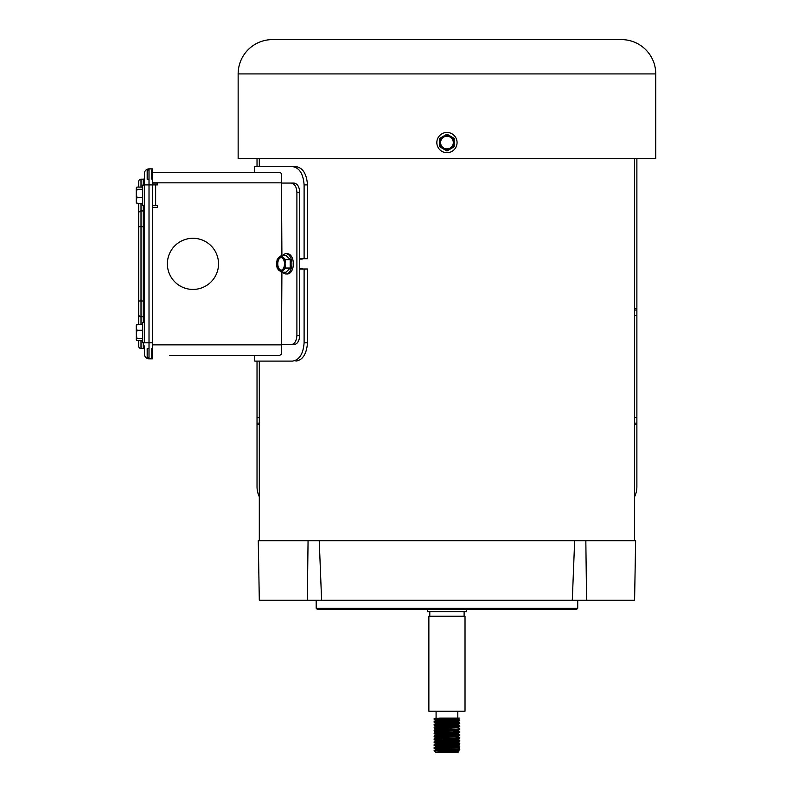 <?xml version="1.0" encoding="UTF-8"?>
<svg xmlns="http://www.w3.org/2000/svg" width="792" height="792" viewBox="0 0 792 792"><rect width="100%" height="100%" fill="white"/><g stroke="black" fill="none" stroke-linecap="round" stroke-linejoin="round"><path stroke-width="1.19" d="M634.59 496.703A22.879 22.879 0 0 0 636.877 486.733L636.877 158.588M259.311 496.703A22.879 22.879 0 0 1 257.024 486.733L257.024 423.136L259.311 423.136M257.024 361.103L257.024 423.136M257.024 158.588L257.024 166.597M466.399 609.385L466.399 611.672L427.502 611.672L427.502 609.385M464.112 611.672L464.112 616.245M429.789 611.672L429.789 616.245M465.023 616.245L465.023 711.206L428.868 711.206L428.868 616.245L465.023 616.245M457.816 711.206L457.816 718.077M436.085 711.206L436.085 718.077L434.155 718.562L434.135 719.314L458.39 718.077L439.669 718.077M436.56 723.304L434.155 722.245L434.135 721.492C433.343 721.007 460.558 720.522 459.766 720.037L449.331 719.393M457.34 718.948L459.736 720.007L459.766 720.76C460.558 721.245 433.343 721.73 434.135 722.215M458.162 719.096L435.709 720.581L434.135 719.314M459.766 722.947L458.162 722.007L439.006 723.126L435.739 723.462L434.135 724.393L434.135 725.125C433.343 724.64 460.558 724.155 459.766 723.67L459.766 722.947C460.558 723.433 433.343 723.918 434.135 724.393L434.155 725.155L435.739 726.066L454.895 724.937L459.736 723.7M444.569 722.858L440.342 722.69M459.766 725.848L458.162 724.908L439.006 726.036L435.739 726.363L434.155 727.274L434.135 728.026C433.343 727.541 460.558 727.066 459.766 726.581L459.766 725.848C460.558 726.333 433.343 726.818 434.135 727.303L434.155 728.056L435.739 728.967L454.895 727.848L458.162 727.511L459.766 726.581M434.135 730.937L434.135 730.214C433.343 729.729 460.558 729.244 459.766 728.759L459.766 729.481C460.558 729.967 433.343 730.452 434.135 730.937L435.739 731.877L454.895 730.759L458.162 730.422L459.766 729.481M435.709 735.115L434.135 733.115C433.343 732.63 460.558 732.145 459.766 731.659L453.559 731.184M458.192 730.759L459.736 731.64L459.766 732.392C460.558 732.877 433.343 733.362 434.135 733.837L434.155 733.085L435.739 732.174L458.192 730.392M434.135 736.025C433.343 735.54 460.558 735.055 459.766 734.57L458.162 733.63L439.006 734.748L435.739 735.085L434.155 735.996L434.135 736.748C433.343 736.263 460.558 735.778 459.766 735.293L459.766 734.57L459.766 735.293L458.162 736.233L454.895 736.57L435.739 737.689L434.135 736.748M434.135 739.659L434.135 738.926C433.343 738.441 460.558 737.956 459.766 737.471L459.766 738.203C460.558 738.688 433.343 739.174 434.135 739.659L440.342 740.124M434.135 742.559L434.135 741.837C433.343 741.352 460.558 740.866 459.766 740.381L459.766 741.104C460.558 741.589 433.343 742.074 434.135 742.559L435.739 743.5L454.895 742.381L459.736 741.134M434.135 744.737C433.343 744.252 460.558 743.767 459.766 743.282L458.162 742.351L439.006 743.47L435.739 743.797L434.135 744.737L434.135 745.47C433.343 744.985 460.558 744.5 459.766 744.015L459.766 743.282L459.766 744.015L458.162 744.955L454.895 745.282L435.739 746.401L434.135 745.47M436.56 749.46L434.155 748.4L434.135 747.648C433.343 747.163 460.558 746.678 459.766 746.193L458.162 745.252L435.709 746.371M459.766 746.193L459.766 746.915C460.558 747.401 433.343 747.886 434.135 748.371M457.34 750.915L458.845 751.459L457.934 752.4L435.966 752.4L434.135 750.568C433.343 750.064 460.558 749.578 459.766 749.103L459.766 749.826L446.45 750.568L435.768 752.143L454.895 751.093L458.162 750.767L459.766 749.826M434.135 718.582L441.164 718.077M434.135 721.492L435.739 720.552M434.135 730.214L435.739 729.274L458.192 727.482M434.135 738.926L435.739 737.986L458.192 736.204M436.56 740.748L458.162 739.144L459.766 738.203M434.135 741.837L435.739 740.896L440.342 741.361M434.135 747.648L435.739 746.707M435.739 749.311L454.895 748.192L458.162 747.856L459.766 746.915M446.45 750.568L434.135 750.568L435.739 749.618L458.192 747.826M458.162 751.063L446.945 751.945C462.31 751.618 462.31 751.311 446.945 751.024M458.39 718.077L459.409 718.077L458.39 718.077M457.34 721.858L458.162 722.007M457.34 727.67L458.192 727.848M459.736 740.352L458.162 739.441L435.739 740.896M435.709 743.47L440.342 744.262M457.34 748.014L458.192 748.192M458.192 751.093L453.559 750.301M444.569 747.004L436.56 746.559M436.56 743.648L435.739 743.5M435.709 734.748L454.895 733.659L458.162 733.333L459.736 732.412M435.739 723.155L454.895 722.037L459.736 720.789M444.569 720.849L436.56 720.403M435.709 720.215L454.895 719.126L459.409 718.077M435.768 752.143L439.827 752.143M192.951 238.283A25.572 25.572 0 0 1 218.523 263.855A25.572 25.572 0 0 1 192.951 289.427A25.572 25.572 0 0 1 167.379 263.855A25.572 25.572 0 0 1 192.951 238.283A25.572 25.572 0 0 1 218.523 263.855A25.572 25.572 0 0 1 192.951 289.427A25.572 25.572 0 0 1 167.379 263.855A25.572 25.572 0 0 1 192.951 238.283M281.497 255.46L281.497 173.448L279.705 172.319L152.45 172.319M152.45 183.071L157.479 183.071L157.479 184.902L152.45 184.902L152.45 168.884L149.015 168.884L152.45 168.884M152.45 205.504L157.479 205.504L157.479 207.336L152.45 207.336M169.498 355.38L279.705 355.38L281.497 354.252L281.497 272.24M281.902 272.24L281.497 344.629M281.497 183.071L281.902 255.46M281.902 344.629L291.179 344.629C294.604 344.094 296.515 341.045 296.901 335.471L296.901 192.228L299.703 192.228C299.327 186.674 297.416 183.625 293.99 183.071L281.902 183.071M296.901 192.228C296.515 186.674 294.614 183.625 291.179 183.071M291.179 344.629L293.99 344.629C297.406 344.094 299.317 341.045 299.703 335.471L296.901 335.471M234.709 355.38L254.737 355.38L254.737 361.103L292.505 361.103C299.356 360.043 303.227 353.945 304.108 342.797L304.108 269.003L299.703 269.003M299.703 192.228L299.703 335.471M138.719 340.61L138.719 346.233A2.287 2.287 0 0 0 141.006 348.52L143.293 348.52A1.148 1.148 0 0 1 144.441 349.658L144.441 345.946M138.719 203.316L138.719 324.383M143.293 185.09L143.293 179.19L141.006 179.19A2.287 2.287 0 0 0 138.719 181.477L138.719 187.09M141.006 324.383L141.006 226.72L138.719 226.72L138.719 213.216A2.287 2.247 180 0 1 141.006 210.959L141.006 203.316M143.293 179.19A1.148 1.148 0 0 0 144.441 178.042L144.441 184.902L152.45 184.902L152.45 358.816L149.015 358.816A4.574 4.574 0 0 1 144.441 354.242L144.441 349.658M138.719 314.483A2.287 2.247 180 0 0 141.006 316.741L143.293 316.741A1.148 1.129 180 0 1 144.441 317.869L144.441 322.384L142.699 322.384L142.699 342.609L144.441 342.609M144.441 185.09L142.699 185.09L142.699 205.316L144.441 205.316L144.441 300.98L138.719 300.98M144.441 181.764L144.441 179.24M144.441 342.797L144.441 173.468A4.574 4.574 0 0 1 149.015 168.884L149.015 342.797L144.441 342.797M299.703 258.707L304.108 258.707L304.108 184.902C303.237 173.785 299.376 167.686 292.505 166.597L254.737 166.597L259.311 166.597L259.311 158.588M292.505 361.103L254.737 361.103M304.108 258.707L307.504 258.707L307.504 184.902C306.633 173.785 302.772 167.686 295.921 166.597L292.505 166.597M295.921 361.103C302.762 360.043 306.623 353.945 307.504 342.797L307.504 269.003L304.108 269.003M149.015 357.667L147.183 357.667L147.183 348.52L149.015 348.52M149.015 179.19L147.183 179.19L147.183 170.032L149.015 170.032M151.757 179.19L151.757 170.032M151.757 357.667L151.757 348.52M136.303 189.209L136.303 190.872M142.699 187.09L136.897 187.09L136.244 188.199M142.699 203.316L136.897 203.316L136.244 202.208L136.897 203.316M136.303 201.901L136.402 202.732M136.303 195.901L136.303 198.198M136.402 187.674L136.244 202.208M136.244 188.843L136.244 196.822M136.452 187.674L136.947 187.09L136.303 188.199L136.947 189.298L142.699 189.298M142.699 197.416L136.947 197.416L136.303 200.366L136.947 203.316L136.303 202.208M136.947 189.298L136.303 193.357L136.947 197.416M136.303 188.199L136.452 202.732M136.303 188.843L136.303 193.357M136.303 326.146L136.303 334.115M142.699 340.61L136.897 340.61L136.244 339.511M142.699 338.402L136.947 338.402L136.303 339.511L136.947 340.61L136.452 340.035M142.699 330.284L136.947 330.284L136.303 334.343L136.947 338.402M142.699 324.383L136.947 324.383L136.303 327.334L136.947 330.284M136.303 325.492L136.947 324.383L136.303 325.809M136.452 324.967L136.303 339.511M136.244 326.146L136.303 331.798M136.303 336.828L136.303 338.501M136.303 329.512L136.402 340.035M136.897 324.383L136.244 325.492L136.244 330.66M136.402 324.967L136.244 325.492M238.145 73.923A34.323 34.323 0 0 1 272.468 39.6L621.433 39.6A34.323 34.323 0 0 1 655.756 73.923L655.756 158.588L238.145 158.588L238.145 73.923L655.756 73.923M457.063 142.57A10.118 10.118 0 0 1 446.945 152.688A10.118 10.118 0 0 1 436.837 142.57A10.118 10.118 0 0 1 446.945 132.462A10.118 10.118 0 0 1 457.063 142.57M440.59 142.57A6.356 6.356 0 0 1 446.945 136.214A6.356 6.356 0 0 1 453.311 142.57A6.356 6.356 0 0 1 446.945 148.926A6.356 6.356 0 0 1 440.59 142.57M454.212 144.481L454.212 146.768L446.945 150.965L439.689 146.768L439.689 144.481M439.689 140.659L439.689 138.382L446.945 134.185L453.885 138.194M439.689 146.768L439.689 138.382L446.945 134.185L454.212 138.382L454.212 140.659M446.945 150.965L443.322 148.866A7.267 7.267 0 0 1 443.322 136.283A7.267 7.267 0 0 1 454.212 142.57L454.212 146.768L446.945 150.965M454.212 138.382L454.212 142.57A7.267 7.267 0 0 1 443.322 148.866M286.021 273.963L287.486 273.963A10.118 5.871 -90 0 0 293.357 263.855A10.118 5.871 -90 0 0 287.486 253.737L286.021 253.737A10.118 5.871 90 0 1 291.892 263.855A10.118 5.871 90 0 1 286.021 273.963A10.118 5.871 90 0 1 282.734 272.24M282.734 255.46A10.118 5.871 90 0 1 286.021 253.737M284.506 263.855A6.356 3.693 90 0 1 280.813 270.211A6.356 3.693 90 0 1 277.121 263.855A6.356 3.693 90 0 1 280.813 257.499A6.356 3.693 90 0 1 284.506 263.855M281.14 257.519A6.356 3.693 -90 0 0 277.774 263.855A6.356 3.693 -90 0 0 281.14 270.181M281.338 255.46L286.021 255.46L290.238 259.657L290.238 268.043L286.021 272.24L281.338 272.24L277.121 268.043L276.596 263.855L277.121 259.657L281.338 255.46L285.556 259.657L290.238 259.657M290.238 268.043L285.556 268.043L281.338 272.24M285.556 259.657L285.031 263.855L285.556 268.043M282.922 257.558A7.267 4.217 90 0 1 285.031 263.855A7.267 4.217 90 0 1 282.922 270.141A7.267 4.217 90 0 1 278.705 270.141A7.267 4.217 90 0 1 276.596 263.855A7.267 4.217 90 0 1 278.705 257.558A7.267 4.217 90 0 1 282.922 257.558M259.311 600.227L258.271 540.738L308.058 540.738L307.326 600.227L259.311 600.227M577.724 608.236L576.586 609.385L317.315 609.385L316.176 608.236L577.724 608.236L577.724 600.227M316.176 608.236L316.176 600.227M259.311 361.103L259.311 540.738M634.59 158.588L634.59 540.738M586.575 600.227L585.832 540.738L635.629 540.738L634.59 600.227L307.326 600.227M572.299 600.227L574.655 540.738L319.245 540.738L321.602 600.227M585.832 540.738L574.655 540.738M319.245 540.738L308.058 540.738M636.877 308.682L634.59 308.682M636.877 310.048L634.59 310.048M634.59 315.543L636.877 315.543M636.877 417.651L634.59 417.651M634.59 423.136L636.877 423.136M636.877 424.512L634.59 424.512M257.024 424.512L259.311 424.512M259.311 417.651L257.024 417.651M281.497 182.843L152.45 182.843M155.648 184.902L155.648 205.504M152.45 344.857L281.497 344.857M141.006 348.52L141.006 340.61M143.293 322.384L143.293 226.72L141.006 226.72L141.006 210.959L143.293 210.959A1.148 1.129 180 0 0 144.441 209.84M141.006 187.09L141.006 179.19M143.293 348.52L143.293 342.609M144.441 226.72L143.293 226.72L143.293 205.316M149.015 358.816L149.015 342.797L152.45 342.797M304.108 184.902L307.504 184.902M304.108 342.797L307.504 342.797M459.736 749.074L458.162 748.163M459.736 737.451L458.162 736.54M459.736 728.729L458.162 727.818M435.739 740.589L434.155 739.678M254.737 172.319L254.737 166.597M302.267 259.083L299.703 259.083M302.267 268.617L299.703 268.617"/></g></svg>
